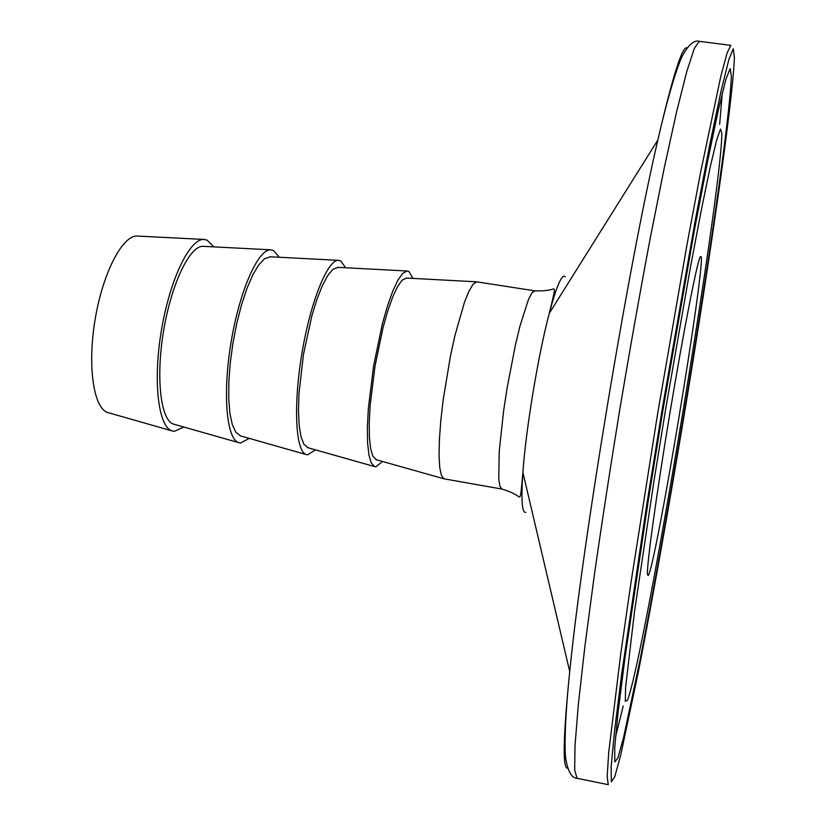 <?xml version="1.0" encoding="UTF-8"?>
<svg xmlns="http://www.w3.org/2000/svg" width="826" height="826" viewBox="0 0 826 826"><rect width="100%" height="100%" fill="white"/><g stroke="black" fill="none" stroke-linecap="round" stroke-linejoin="round"><path stroke-width="1.24" d="M648.245 575.495C655.751 565.676 704.134 274.697 701.264 256.762L700.169 256.845C696.659 264.144 683.102 333.456 669.587 415.024C656.061 496.591 646.51 566.564 647.47 574.607L648.245 575.495M137.963 236.091L137.044 236.04C122.32 235.41 102.713 273.169 95.073 319.765C87.267 366.331 93.637 408.395 107.772 412.546L108.671 412.804M213.748 246.881L207.058 240.087L203.774 239.426C189.526 238.797 169.681 279.983 161.338 330.751C152.841 381.498 158.344 426.887 172.035 430.883L174.338 431.327L183.878 427.042M203.774 246.375L202.948 246.324C189.681 245.756 171.271 284.051 163.548 331.112C155.67 378.153 160.729 420.341 173.47 424.079L174.265 424.306M279.271 257.247L273.416 250.412L270.618 249.813C258.001 249.245 239.499 291.02 231.063 342.315C222.493 393.579 226.52 439.091 238.642 442.633L240.583 442.994L249.235 438.379M270.463 256.793L264.444 258.817L258.714 264.919L252.808 274.882L246.995 288.315L241.584 304.629L236.835 323.038L233.015 342.635L230.309 362.418L228.854 381.375L228.719 398.555L229.876 413.145L232.261 424.481L235.709 432.112L240.748 435.973M345.66 267.758L340.684 260.882L338.35 260.335C327.426 259.839 310.328 302.223 301.81 354.044C293.158 405.834 295.646 451.471 306.157 454.527L307.747 454.816L315.46 449.86M338.051 267.356L332.785 269.441L327.664 275.657L322.295 285.765L316.926 299.373L311.836 315.893L303.493 354.323L298.981 393.382L298.475 410.656L299.157 425.276L300.984 436.582L303.823 444.109L308.139 447.785M412.938 278.403L408.891 271.496L407.011 271L402.758 273.354L397.925 280.138L392.742 291.175L387.456 306.033L382.324 324.05L373.589 365.939L368.344 408.416L367.384 427.125L367.591 442.901L368.933 455.012L371.308 462.994L374.581 466.587L375.851 466.804L382.572 461.497M406.568 278.063L402.076 280.22L397.585 286.529L392.773 296.792L387.859 310.597L383.109 327.323L375.004 366.176L370.131 405.566L369.232 422.933L369.428 437.584L370.668 448.848L372.877 456.272L376.439 459.762M501.95 489.075L499.895 486.297L498.718 478.832L499.255 451.048L503.664 410.574L507.092 388.075L515.486 344.607L519.998 325.96L528.454 299.477L531.985 292.796L534.825 290.835L476.623 281.821L473.112 284.237L468.982 291.144L464.429 302.347L454.909 335.655L450.418 356.212L443.17 399.949L440.785 420.857L439.391 439.659L439.04 455.456L439.742 467.537L441.414 475.394L443.954 478.812L501.95 489.075C509.466 491.325 515.104 493.907 518.883 496.829C520.638 497.851 520.865 495.28 522.889 472.441C521.03 499.709 521.991 513.039 525.759 512.43M731.34 75.971L730.153 68.568L725.858 79.399L718.31 110.137L707.655 161.07L694.356 230.464L663.546 406.402L648.482 499.234L624.983 657.744L618.065 712.466L614.73 747.21L614.802 761.913L617.879 758.031L623.465 737.928L640.057 659.964C653.077 593.274 668.141 508.744 682.544 422.427C707.479 272.497 730.091 116.734 731.34 75.971M615.535 736.885L623.207 706.065M719.642 124.427L722.306 92.946M721.831 133.141L720.52 129.042L716.658 140.017L710.215 167.007L701.377 209.783L690.536 266.684L665.787 408.292L653.707 482.704L634.544 611.333L625.612 687.201L625.303 701.336L627.502 700.18C645.003 654.698 722.007 191.467 721.831 133.141M565.273 276.741C561.959 273.613 556.631 285.806 549.269 313.333C538.18 355.128 525.883 429.293 522.889 472.441L569.723 671.538C563.074 737.67 562.423 769.853 567.782 768.077M687.18 48.001C682.679 44.594 672.911 75.269 657.857 140.007C628.266 266.653 582.588 542.114 569.723 671.538C564.643 720.293 564.282 753.013 566.089 760.539C568.298 772.145 571.933 778.071 577.013 778.298L608.266 784.669L607.162 776.523L608.741 752.187L620.739 653.81L631.002 582.413L657.733 413.062L687.087 244.145L700.417 173.254L720.819 76.26L727.169 52.73L730.855 45.368L699.219 41.31L694.294 48.476L686.726 71.769L676.587 111.84L664.207 168.132L650.134 238.652C640.15 291.692 630.166 347.756 620.212 406.836C610.569 465.967 601.917 522.259 594.255 575.681L584.818 646.965L578.365 704.248L575.02 745.434L574.669 769.925L577.013 778.298M734.417 57.469L733.302 48.817L728.893 59.4L721.005 91.201L709.761 144.705L695.647 218.219L662.793 405.752L646.717 504.851L621.772 673.355L614.534 730.948L611.137 767.034L611.364 781.726L614.761 776.781L620.77 754.84L638.364 671.889C652.086 601.483 667.842 512.977 682.906 422.726C708.945 266.106 732.755 102.538 734.417 57.469M107.772 412.546L172.035 430.883M137.044 236.04L203.774 239.426M173.47 424.079L238.642 442.633M202.948 246.324L270.618 249.813M240.046 435.767L306.157 454.527M269.73 256.752L338.35 260.335M307.53 447.609L374.581 466.587M337.421 267.325L407.011 271M375.923 459.617L443.954 478.812M406.031 278.032L476.623 281.821M534.825 290.835C542.661 291.124 548.836 290.504 553.358 288.955C555.34 288.553 554.721 291.062 549.269 313.333L657.857 140.007C668.781 92.223 679.003 61.134 683.143 54.599C688.977 44.315 694.336 39.896 699.219 41.31"/></g></svg>
